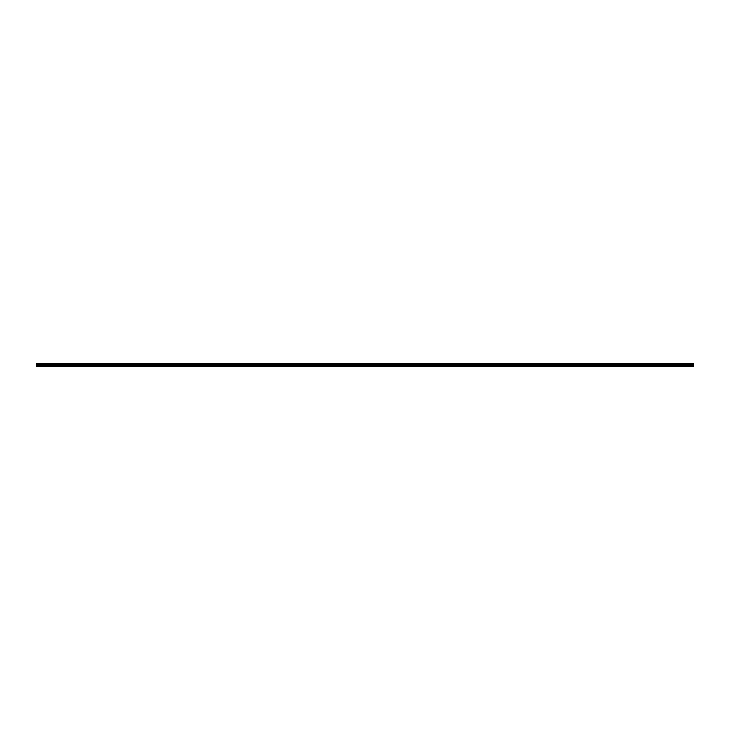 <?xml version="1.0" encoding="UTF-8"?>
<svg xmlns="http://www.w3.org/2000/svg" width="730" height="730" viewBox="0 0 730 730"><rect width="100%" height="100%" fill="white"/><g stroke="black" fill="none" stroke-linecap="round" stroke-linejoin="round"><path stroke-width="1.09" d="M36.5 365.63L36.5 363.713L693.5 363.713L693.5 366.287L36.5 366.287L36.5 365.63L359.133 365.63L359.133 366.168L36.5 366.168M693.5 365.63L359.133 365.63M36.5 365.319L693.5 365.319M36.5 364.808L693.5 364.808M693.5 366.168L359.178 366.168L359.178 365.63M693.5 363.777L36.5 363.777M359.133 366.168L359.151 365.611M36.5 364.58L693.5 364.58M693.5 364.024L36.5 364.024M36.5 364.334L693.5 364.334M693.5 364.087L36.5 364.087M36.5 364.27L693.5 364.27"/></g></svg>
